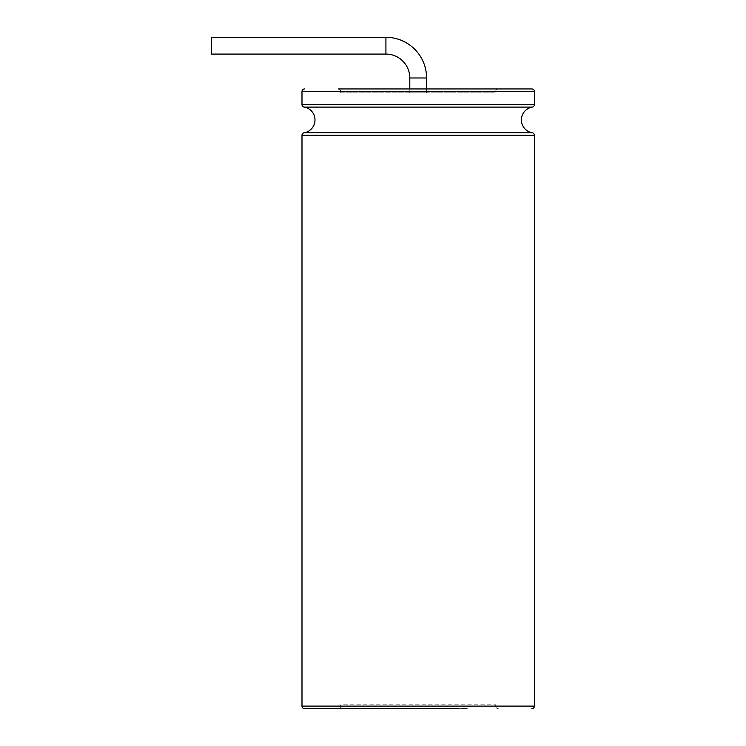 <?xml version="1.0" encoding="UTF-8"?>
<svg xmlns="http://www.w3.org/2000/svg" width="746" height="746" viewBox="0 0 746 746"><rect width="100%" height="100%" fill="white"/><g stroke="black" fill="none" stroke-linecap="round" stroke-linejoin="round"><path stroke-width="0.56" stroke-dasharray="3.73 2.8" d="M301.99 135.315L534.397 135.315A2.583 2.583 0 0 0 532.243 132.769L304.144 132.769A2.583 2.583 0 0 0 301.99 135.315L301.99 706.117L534.397 706.117A2.583 2.583 0 0 1 531.814 708.7A2.583 2.583 0 0 0 534.397 706.117L534.397 135.315A2.583 2.583 0 0 0 532.243 132.769A13.018 13.018 0 0 1 532.243 107.098A2.583 2.583 0 0 0 534.397 104.552L534.397 91.525L301.99 91.525A2.583 2.583 0 0 1 304.573 88.942A2.583 2.583 0 0 0 301.99 91.525L301.99 104.552A2.583 2.583 0 0 0 304.144 107.098L532.243 107.098A13.018 13.018 0 0 0 521.379 119.938M304.144 132.769A13.018 13.018 0 0 0 304.144 107.098A13.018 13.018 0 0 1 314.999 119.938M426.581 77.976L409.796 77.976L426.581 77.976L409.796 77.976L409.796 92.821L409.796 88.942L426.581 88.942L426.581 92.821L409.796 92.821L426.581 92.821L409.796 92.821L426.581 92.821L426.581 77.976A40.676 40.676 0 0 0 385.915 37.3L385.915 54.085L385.915 45.693L385.915 54.085L211.603 54.085L211.603 37.3L211.603 45.693L211.603 37.3L385.915 37.3M409.796 77.976A23.891 23.891 0 0 0 385.915 54.085M338.143 88.942A2.583 2.583 0 0 1 340.717 91.525L495.661 91.525A2.583 2.583 0 0 1 498.244 88.942A2.583 2.583 0 0 0 495.661 91.525L495.661 92.821L495.661 91.525L340.717 91.525A2.583 2.583 0 0 0 338.143 88.942A2.583 2.583 0 0 1 340.717 91.525L340.717 92.821L495.661 92.821L340.717 92.821L340.717 91.525A2.583 2.583 0 0 0 338.143 88.942L466.987 88.942M369.251 88.942L382.577 88.942M395.464 88.942L409.05 88.942M369.335 708.7L386.437 708.7M449.847 708.7L427.337 708.7M377.896 708.7L382.213 708.7M458.482 708.7L462.725 708.7M340.717 706.117A2.583 2.583 0 0 1 338.143 708.7A2.583 2.583 0 0 0 340.717 706.117L495.661 706.117A2.583 2.583 0 0 0 498.244 708.7A2.583 2.583 0 0 1 495.661 706.117L495.661 704.83L495.661 706.117L340.717 706.117L340.717 704.83L495.661 704.83L340.717 704.83L340.717 706.117A2.583 2.583 0 0 1 338.143 708.7L369.251 708.7M431.887 88.942L427.337 88.942M301.99 706.117A2.583 2.583 0 0 0 304.573 708.7M532.243 107.098A2.583 2.583 0 0 0 534.397 104.552L301.99 104.552M498.244 708.7A2.583 2.583 0 0 1 495.661 706.117M498.244 88.942A2.583 2.583 0 0 0 495.661 91.525"/><path stroke-width="1.12" d="M338.143 88.942L531.814 88.942L426.581 88.942L426.581 77.976A40.676 40.676 0 0 0 385.915 37.3L211.603 37.3L211.603 54.085L385.915 54.085L385.915 37.3M409.05 88.942L409.796 88.942L409.796 77.976A23.891 23.891 0 0 0 385.915 54.085M382.213 708.7L304.573 708.7A2.583 2.583 0 0 1 301.99 706.117L534.397 706.117L534.397 135.315A2.583 2.583 0 0 0 532.243 132.769A13.018 13.018 0 0 1 532.243 107.098A2.583 2.583 0 0 0 534.397 104.552L534.397 91.525A2.583 2.583 0 0 0 531.814 88.942A2.583 2.583 0 0 1 534.397 91.525L301.99 91.525A2.583 2.583 0 0 1 304.573 88.942M301.99 706.117L301.99 135.315A2.583 2.583 0 0 1 304.144 132.769A13.018 13.018 0 0 0 304.144 107.098A2.583 2.583 0 0 1 301.99 104.552L301.99 91.525M395.464 88.942L427.337 88.942M338.143 708.7L458.482 708.7M304.573 708.7L377.896 708.7M462.725 708.7L466.987 708.7M427.337 708.7L369.335 708.7M453.699 88.942L431.887 88.942M534.397 706.117A2.583 2.583 0 0 1 531.814 708.7M409.796 77.976L426.581 77.976M468.059 132.769L532.243 132.769A2.583 2.583 0 0 1 534.397 135.315L301.99 135.315A2.583 2.583 0 0 1 304.144 132.769L468.059 132.769M457.895 107.098L304.144 107.098A2.583 2.583 0 0 1 301.99 104.552L534.397 104.552A2.583 2.583 0 0 1 532.243 107.098L457.895 107.098M534.397 91.525A2.583 2.583 0 0 0 531.814 88.942"/></g></svg>
